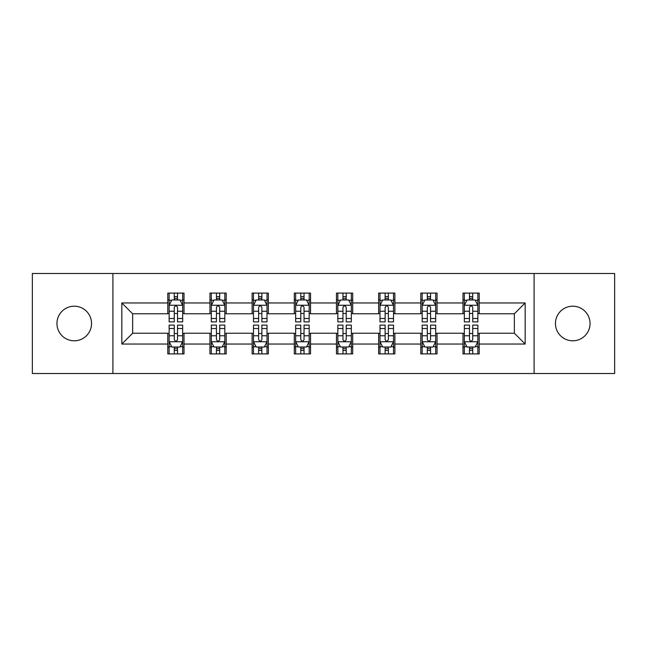<?xml version="1.0" encoding="UTF-8"?>
<svg xmlns="http://www.w3.org/2000/svg" width="647" height="647" viewBox="0 0 647 647"><rect width="100%" height="100%" fill="white"/><g stroke="black" fill="none" stroke-linecap="round" stroke-linejoin="round"><path stroke-width="0.97" d="M572.749 306.201A17.299 17.299 0 0 0 555.449 323.5A17.299 17.299 0 0 0 572.749 340.799A17.299 17.299 0 0 0 590.048 323.5A17.299 17.299 0 0 0 572.749 306.201M74.251 306.201A17.299 17.299 0 0 0 56.952 323.5A17.299 17.299 0 0 0 74.251 340.799A17.299 17.299 0 0 0 91.55 323.5A17.299 17.299 0 0 0 74.251 306.201M534.09 373.513L614.65 373.513L614.65 273.487L534.09 273.487L534.09 373.513L112.91 373.513L112.91 273.487L32.35 273.487L32.35 373.513L112.91 373.513M534.09 273.487L112.91 273.487M479.209 302.958L479.209 293.091L462.993 293.091L462.993 302.958L437.04 302.958L437.04 293.091L420.817 293.091L420.817 302.958L394.872 302.958L394.872 293.091L378.649 293.091L378.649 302.958L352.696 302.958L352.696 293.091L336.472 293.091L336.472 302.958L310.528 302.958L310.528 293.091L294.304 293.091L294.304 302.958L268.351 302.958L268.351 293.091L252.128 293.091L252.128 302.958L226.183 302.958L226.183 293.091L209.96 293.091L209.96 302.958L184.007 302.958L184.007 293.091L167.791 293.091L167.791 302.958L121.83 302.958L121.83 344.042L132.643 333.229L167.791 333.229L167.791 353.909L184.007 353.909L184.007 333.229L209.96 333.229L209.96 353.909L226.183 353.909L226.183 333.229L252.128 333.229L252.128 353.909L268.351 353.909L268.351 333.229L294.304 333.229L294.304 353.909L310.528 353.909L310.528 333.229L336.472 333.229L336.472 353.909L352.696 353.909L352.696 333.229L378.649 333.229L378.649 353.909L394.872 353.909L394.872 333.229L420.817 333.229L420.817 353.909L437.04 353.909L437.04 333.229L462.993 333.229L462.993 353.909L479.209 353.909L479.209 333.229L514.357 333.229L514.357 313.771L479.209 313.771L479.209 302.958L525.17 302.958L525.17 344.042L479.209 344.042M462.993 344.042L437.04 344.042M420.817 344.042L394.872 344.042M378.649 344.042L352.696 344.042M336.472 344.042L310.528 344.042M294.304 344.042L268.351 344.042M252.128 344.042L226.183 344.042M209.96 344.042L184.007 344.042M167.791 344.042L121.83 344.042M462.993 302.958L462.993 313.771L437.04 313.771L437.04 302.958M420.817 302.958L420.817 313.771L394.872 313.771L394.872 302.958M378.649 302.958L378.649 313.771L352.696 313.771L352.696 302.958M336.472 302.958L336.472 313.771L310.528 313.771L310.528 302.958M294.304 302.958L294.304 313.771L268.351 313.771L268.351 302.958M252.128 302.958L252.128 313.771L226.183 313.771L226.183 302.958M209.96 302.958L209.96 313.771L184.007 313.771L184.007 302.958M167.791 302.958L167.791 313.771L132.643 313.771L121.83 302.958M132.643 313.771L132.643 333.229M525.17 344.042L514.357 333.229M514.357 313.771L525.17 302.958M167.791 299.844L169.142 299.844M174.278 299.844L177.521 299.844M182.656 299.844L184.007 299.844M167.791 313.496L169.142 313.496M174.278 313.496L177.521 313.496M182.656 313.496L184.007 313.496M167.791 333.504L169.142 333.504M174.278 333.504L177.521 333.504M182.656 333.504L184.007 333.504M167.791 347.156L169.142 347.156M174.278 347.156L177.521 347.156M182.656 347.156L184.007 347.156M209.96 333.504L211.31 333.504M216.446 333.504L219.689 333.504M224.824 333.504L226.183 333.504M209.96 347.156L211.31 347.156M216.446 347.156L219.689 347.156M224.824 347.156L226.183 347.156M209.96 299.844L211.31 299.844M216.446 299.844L219.689 299.844M224.824 299.844L226.183 299.844M209.96 313.496L211.31 313.496M216.446 313.496L219.689 313.496M224.824 313.496L226.183 313.496M252.128 333.504L253.487 333.504M258.622 333.504L261.865 333.504M267.001 333.504L268.351 333.504M252.128 347.156L253.487 347.156M258.622 347.156L261.865 347.156M267.001 347.156L268.351 347.156M252.128 299.844L253.487 299.844M258.622 299.844L261.865 299.844M267.001 299.844L268.351 299.844M252.128 313.496L253.487 313.496M258.622 313.496L261.865 313.496M267.001 313.496L268.351 313.496M294.304 333.504L295.655 333.504M300.79 333.504L304.033 333.504M309.169 333.504L310.528 333.504M294.304 347.156L295.655 347.156M300.79 347.156L304.033 347.156M309.169 347.156L310.528 347.156M294.304 299.844L295.655 299.844M300.79 299.844L304.033 299.844M309.169 299.844L310.528 299.844M294.304 313.496L295.655 313.496M300.79 313.496L304.033 313.496M309.169 313.496L310.528 313.496M336.472 333.504L337.831 333.504M342.967 333.504L346.21 333.504M351.345 333.504L352.696 333.504M336.472 347.156L337.831 347.156M342.967 347.156L346.21 347.156M351.345 347.156L352.696 347.156M336.472 299.844L337.831 299.844M342.967 299.844L346.21 299.844M351.345 299.844L352.696 299.844M336.472 313.496L337.831 313.496M342.967 313.496L346.21 313.496M351.345 313.496L352.696 313.496M378.649 333.504L379.999 333.504M385.135 333.504L388.378 333.504M393.513 333.504L394.872 333.504M378.649 347.156L379.999 347.156M385.135 347.156L388.378 347.156M393.513 347.156L394.872 347.156M378.649 299.844L379.999 299.844M385.135 299.844L388.378 299.844M393.513 299.844L394.872 299.844M378.649 313.496L379.999 313.496M385.135 313.496L388.378 313.496M393.513 313.496L394.872 313.496M420.817 333.504L422.176 333.504M427.311 333.504L430.554 333.504M435.69 333.504L437.04 333.504M420.817 347.156L422.176 347.156M427.311 347.156L430.554 347.156M435.69 347.156L437.04 347.156M420.817 299.844L422.176 299.844M427.311 299.844L430.554 299.844M435.69 299.844L437.04 299.844M420.817 313.496L422.176 313.496M427.311 313.496L430.554 313.496M435.69 313.496L437.04 313.496M462.993 333.504L464.344 333.504M469.479 333.504L472.722 333.504M477.858 333.504L479.209 333.504M462.993 347.156L464.344 347.156M469.479 347.156L472.722 347.156M477.858 347.156L479.209 347.156M462.993 299.844L464.344 299.844M469.479 299.844L472.722 299.844M477.858 299.844L479.209 299.844M462.993 313.496L464.344 313.496M469.479 313.496L472.722 313.496M477.858 313.496L479.209 313.496M177.521 296.601L174.278 296.601M182.656 318.486L177.521 318.486L177.521 321.874L182.656 321.874L182.656 305.384L179.955 299.982L171.843 299.982L169.142 305.384L169.142 321.874L174.278 321.874L174.278 318.486L169.142 318.486M169.142 305.384L169.142 293.091M182.656 305.384L182.656 293.091M174.278 299.982L174.278 293.091M177.521 293.091L177.521 299.982M177.521 318.486L177.521 307.414C176.437 305.335 175.361 305.335 174.278 307.414L174.278 318.486M174.278 350.399L177.521 350.399M169.142 328.514L174.278 328.514L174.278 325.126L169.142 325.126L169.142 341.616L171.843 347.018L179.955 347.018L182.656 341.616L182.656 325.126L177.521 325.126L177.521 328.514L182.656 328.514M182.656 341.616L182.656 353.909M169.142 341.616L169.142 353.909M177.521 347.018L177.521 353.909M174.278 353.909L174.278 347.018M174.278 328.514L174.278 339.586C175.353 341.665 176.437 341.665 177.521 339.586L177.521 328.514M219.689 296.601L216.446 296.601M224.824 318.486L219.689 318.486L219.689 321.874L224.824 321.874L224.824 305.384L222.123 299.982L214.011 299.982L211.31 305.384L211.31 321.874L216.446 321.874L216.446 318.486L211.31 318.486M211.31 305.384L211.31 293.091M224.824 305.384L224.824 293.091M216.446 299.982L216.446 293.091M219.689 293.091L219.689 299.982M219.689 318.486L219.689 307.414C218.613 305.335 217.529 305.335 216.446 307.414L216.446 318.486M261.865 296.601L258.622 296.601M267.001 318.486L261.865 318.486L261.865 321.874L267.001 321.874L267.001 305.384L264.3 299.982L256.188 299.982L253.487 305.384L253.487 321.874L258.622 321.874L258.622 318.486L253.487 318.486M253.487 305.384L253.487 293.091M267.001 305.384L267.001 293.091M258.622 299.982L258.622 293.091M261.865 293.091L261.865 299.982M261.865 318.486L261.865 307.414C260.781 305.335 259.706 305.335 258.622 307.414L258.622 318.486M216.446 350.399L219.689 350.399M211.31 328.514L216.446 328.514L216.446 325.126L211.31 325.126L211.31 341.616L214.011 347.018L222.123 347.018L224.824 341.616L224.824 325.126L219.689 325.126L219.689 328.514L224.824 328.514M224.824 341.616L224.824 353.909M211.31 341.616L211.31 353.909M219.689 347.018L219.689 353.909M216.446 353.909L216.446 347.018M216.446 328.514L216.446 339.586C217.529 341.665 218.605 341.665 219.689 339.586L219.689 328.514M258.622 350.399L261.865 350.399M253.487 328.514L258.622 328.514L258.622 325.126L253.487 325.126L253.487 341.616L256.188 347.018L264.3 347.018L267.001 341.616L267.001 325.126L261.865 325.126L261.865 328.514L267.001 328.514M267.001 341.616L267.001 353.909M253.487 341.616L253.487 353.909M261.865 347.018L261.865 353.909M258.622 353.909L258.622 347.018M258.622 328.514L258.622 339.586C259.698 341.665 260.781 341.665 261.865 339.586L261.865 328.514M304.033 296.601L300.79 296.601M309.169 318.486L304.033 318.486L304.033 321.874L309.169 321.874L309.169 305.384L306.468 299.982L298.356 299.982L295.655 305.384L295.655 321.874L300.79 321.874L300.79 318.486L295.655 318.486M295.655 305.384L295.655 293.091M309.169 305.384L309.169 293.091M300.79 299.982L300.79 293.091M304.033 293.091L304.033 299.982M304.033 318.486L304.033 307.414C302.958 305.335 301.874 305.335 300.79 307.414L300.79 318.486M346.21 296.601L342.967 296.601M351.345 318.486L346.21 318.486L346.21 321.874L351.345 321.874L351.345 305.384L348.644 299.982L340.532 299.982L337.831 305.384L337.831 321.874L342.967 321.874L342.967 318.486L337.831 318.486M337.831 305.384L337.831 293.091M351.345 305.384L351.345 293.091M342.967 299.982L342.967 293.091M346.21 293.091L346.21 299.982M346.21 318.486L346.21 307.414C345.126 305.335 344.05 305.335 342.967 307.414L342.967 318.486M388.378 296.601L385.135 296.601M393.513 318.486L388.378 318.486L388.378 321.874L393.513 321.874L393.513 305.384L390.812 299.982L382.7 299.982L379.999 305.384L379.999 321.874L385.135 321.874L385.135 318.486L379.999 318.486M379.999 305.384L379.999 293.091M393.513 305.384L393.513 293.091M385.135 299.982L385.135 293.091M388.378 293.091L388.378 299.982M388.378 318.486L388.378 307.414C387.302 305.335 386.219 305.335 385.135 307.414L385.135 318.486M300.79 350.399L304.033 350.399M295.655 328.514L300.79 328.514L300.79 325.126L295.655 325.126L295.655 341.616L298.356 347.018L306.468 347.018L309.169 341.616L309.169 325.126L304.033 325.126L304.033 328.514L309.169 328.514M309.169 341.616L309.169 353.909M295.655 341.616L295.655 353.909M304.033 347.018L304.033 353.909M300.79 353.909L300.79 347.018M300.79 328.514L300.79 339.586C301.874 341.665 302.95 341.665 304.033 339.586L304.033 328.514M342.967 350.399L346.21 350.399M337.831 328.514L342.967 328.514L342.967 325.126L337.831 325.126L337.831 341.616L340.532 347.018L348.644 347.018L351.345 341.616L351.345 325.126L346.21 325.126L346.21 328.514L351.345 328.514M351.345 341.616L351.345 353.909M337.831 341.616L337.831 353.909M346.21 347.018L346.21 353.909M342.967 353.909L342.967 347.018M342.967 328.514L342.967 339.586C344.042 341.665 345.126 341.665 346.21 339.586L346.21 328.514M385.135 350.399L388.378 350.399M379.999 328.514L385.135 328.514L385.135 325.126L379.999 325.126L379.999 341.616L382.7 347.018L390.812 347.018L393.513 341.616L393.513 325.126L388.378 325.126L388.378 328.514L393.513 328.514M393.513 341.616L393.513 353.909M379.999 341.616L379.999 353.909M388.378 347.018L388.378 353.909M385.135 353.909L385.135 347.018M385.135 328.514L385.135 339.586C386.219 341.665 387.294 341.665 388.378 339.586L388.378 328.514M430.554 296.601L427.311 296.601M435.69 318.486L430.554 318.486L430.554 321.874L435.69 321.874L435.69 305.384L432.989 299.982L424.877 299.982L422.176 305.384L422.176 321.874L427.311 321.874L427.311 318.486L422.176 318.486M422.176 305.384L422.176 293.091M435.69 305.384L435.69 293.091M427.311 299.982L427.311 293.091M430.554 293.091L430.554 299.982M430.554 318.486L430.554 307.414C429.471 305.335 428.395 305.335 427.311 307.414L427.311 318.486M427.311 350.399L430.554 350.399M422.176 328.514L427.311 328.514L427.311 325.126L422.176 325.126L422.176 341.616L424.877 347.018L432.989 347.018L435.69 341.616L435.69 325.126L430.554 325.126L430.554 328.514L435.69 328.514M435.69 341.616L435.69 353.909M422.176 341.616L422.176 353.909M430.554 347.018L430.554 353.909M427.311 353.909L427.311 347.018M427.311 328.514L427.311 339.586C428.387 341.665 429.471 341.665 430.554 339.586L430.554 328.514M472.722 296.601L469.479 296.601M477.858 318.486L472.722 318.486L472.722 321.874L477.858 321.874L477.858 305.384L475.157 299.982L467.045 299.982L464.344 305.384L464.344 321.874L469.479 321.874L469.479 318.486L464.344 318.486M464.344 305.384L464.344 293.091M477.858 305.384L477.858 293.091M469.479 299.982L469.479 293.091M472.722 293.091L472.722 299.982M472.722 318.486L472.722 307.414C471.647 305.335 470.563 305.335 469.479 307.414L469.479 318.486M469.479 350.399L472.722 350.399M464.344 328.514L469.479 328.514L469.479 325.126L464.344 325.126L464.344 341.616L467.045 347.018L475.157 347.018L477.858 341.616L477.858 325.126L472.722 325.126L472.722 328.514L477.858 328.514M477.858 341.616L477.858 353.909M464.344 341.616L464.344 353.909M472.722 347.018L472.722 353.909M469.479 353.909L469.479 347.018M469.479 328.514L469.479 339.586C470.563 341.665 471.639 341.665 472.722 339.586L472.722 328.514M182.591 305.255L169.207 305.255M169.142 300.305L171.681 300.305M180.117 300.305L182.656 300.305M174.278 311.239L169.142 311.239M182.656 311.239L177.521 311.239M177.521 298.324L174.278 298.324M169.207 341.745L182.591 341.745M182.656 346.695L180.117 346.695M171.681 346.695L169.142 346.695M177.521 335.761L182.656 335.761M169.142 335.761L174.278 335.761M174.278 348.676L177.521 348.676M224.76 305.255L211.375 305.255M211.31 300.305L213.85 300.305M222.285 300.305L224.824 300.305M216.446 311.239L211.31 311.239M224.824 311.239L219.689 311.239M219.689 298.324L216.446 298.324M266.936 305.255L253.551 305.255M253.487 300.305L256.026 300.305M264.461 300.305L267.001 300.305M258.622 311.239L253.487 311.239M267.001 311.239L261.865 311.239M261.865 298.324L258.622 298.324M211.375 341.745L224.76 341.745M224.824 346.695L222.285 346.695M213.85 346.695L211.31 346.695M219.689 335.761L224.824 335.761M211.31 335.761L216.446 335.761M216.446 348.676L219.689 348.676M253.551 341.745L266.936 341.745M267.001 346.695L264.461 346.695M256.026 346.695L253.487 346.695M261.865 335.761L267.001 335.761M253.487 335.761L258.622 335.761M258.622 348.676L261.865 348.676M309.104 305.255L295.719 305.255M295.655 300.305L298.194 300.305M306.629 300.305L309.169 300.305M300.79 311.239L295.655 311.239M309.169 311.239L304.033 311.239M304.033 298.324L300.79 298.324M351.281 305.255L337.896 305.255M337.831 300.305L340.371 300.305M348.806 300.305L351.345 300.305M342.967 311.239L337.831 311.239M351.345 311.239L346.21 311.239M346.21 298.324L342.967 298.324M393.449 305.255L380.064 305.255M379.999 300.305L382.539 300.305M390.974 300.305L393.513 300.305M385.135 311.239L379.999 311.239M393.513 311.239L388.378 311.239M388.378 298.324L385.135 298.324M295.719 341.745L309.104 341.745M309.169 346.695L306.629 346.695M298.194 346.695L295.655 346.695M304.033 335.761L309.169 335.761M295.655 335.761L300.79 335.761M300.79 348.676L304.033 348.676M337.896 341.745L351.281 341.745M351.345 346.695L348.806 346.695M340.371 346.695L337.831 346.695M346.21 335.761L351.345 335.761M337.831 335.761L342.967 335.761M342.967 348.676L346.21 348.676M380.064 341.745L393.449 341.745M393.513 346.695L390.974 346.695M382.539 346.695L379.999 346.695M388.378 335.761L393.513 335.761M379.999 335.761L385.135 335.761M385.135 348.676L388.378 348.676M435.625 305.255L422.24 305.255M422.176 300.305L424.715 300.305M433.15 300.305L435.69 300.305M427.311 311.239L422.176 311.239M435.69 311.239L430.554 311.239M430.554 298.324L427.311 298.324M422.24 341.745L435.625 341.745M435.69 346.695L433.15 346.695M424.715 346.695L422.176 346.695M430.554 335.761L435.69 335.761M422.176 335.761L427.311 335.761M427.311 348.676L430.554 348.676M477.793 305.255L464.409 305.255M464.344 300.305L466.883 300.305M475.319 300.305L477.858 300.305M469.479 311.239L464.344 311.239M477.858 311.239L472.722 311.239M472.722 298.324L469.479 298.324M464.409 341.745L477.793 341.745M477.858 346.695L475.319 346.695M466.883 346.695L464.344 346.695M472.722 335.761L477.858 335.761M464.344 335.761L469.479 335.761M469.479 348.676L472.722 348.676"/></g></svg>
